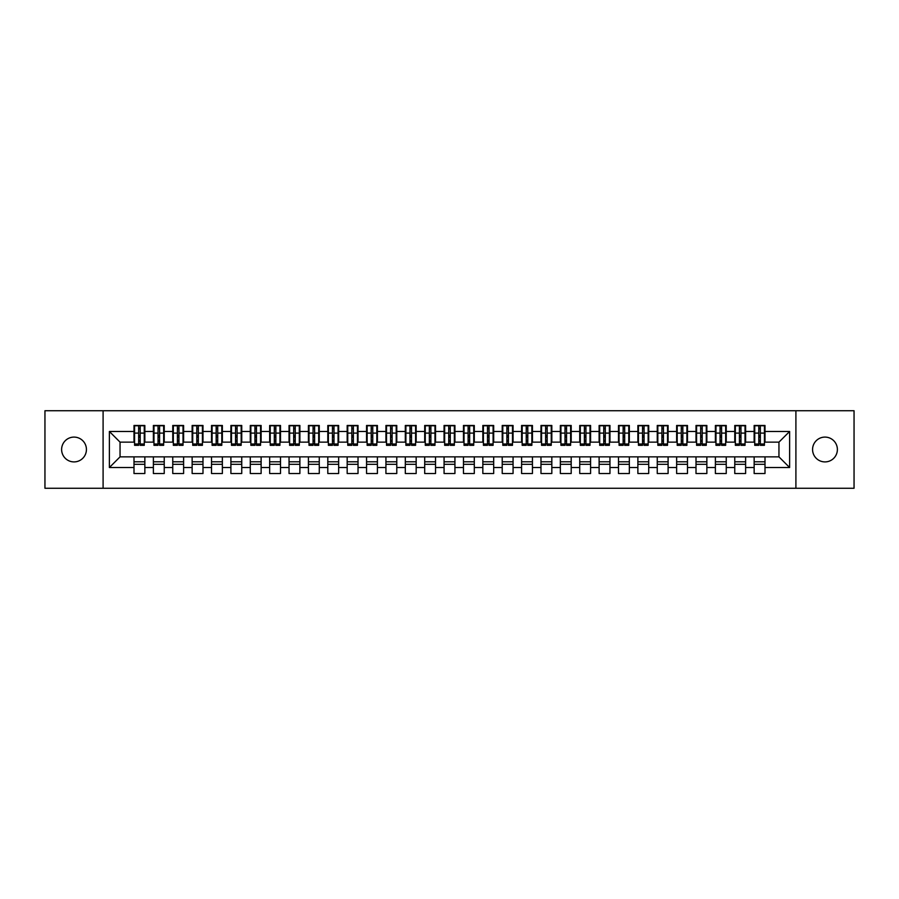 <?xml version="1.0" encoding="UTF-8"?>
<svg xmlns="http://www.w3.org/2000/svg" width="899" height="899" viewBox="0 0 899 899"><rect width="100%" height="100%" fill="white"/><g stroke="black" fill="none" stroke-linecap="round" stroke-linejoin="round"><path stroke-width="1.35" d="M824.979 437.094A12.406 12.406 0 0 0 812.572 449.5A12.406 12.406 0 0 0 824.979 461.906A12.406 12.406 0 0 0 837.385 449.5A12.406 12.406 0 0 0 824.979 437.094M74.021 437.094A12.406 12.406 0 0 0 61.615 449.5A12.406 12.406 0 0 0 74.021 461.906A12.406 12.406 0 0 0 86.428 449.5A12.406 12.406 0 0 0 74.021 437.094M795.907 488.258L854.05 488.258L854.05 410.742L795.907 410.742L795.907 488.258L103.093 488.258L103.093 410.742L44.95 410.742L44.95 488.258L103.093 488.258M758.801 437.195L760.352 437.195L758.801 437.195M765.004 461.805L754.149 461.805M754.149 464.322L765.004 464.322M739.416 437.195L740.967 437.195L739.416 437.195M745.619 461.805L734.764 461.805M734.764 464.322L745.619 464.322M720.043 437.195L721.594 437.195L720.043 437.195M726.246 461.805L715.39 461.805M715.39 464.322L726.246 464.322M700.658 437.195L702.209 437.195L700.658 437.195M706.861 461.805L696.006 461.805M696.006 464.322L706.861 464.322M681.285 437.195L682.835 437.195L681.285 437.195M687.477 461.805L676.632 461.805M676.632 464.322L687.477 464.322M661.9 437.195L663.451 437.195L661.9 437.195M668.103 461.805L657.248 461.805M657.248 464.322L668.103 464.322M642.527 437.195L644.066 437.195L642.527 437.195M648.718 461.805L637.874 461.805M637.874 464.322L648.718 464.322M623.142 437.195L624.693 437.195L623.142 437.195M629.345 461.805L618.49 461.805M618.49 464.322L629.345 464.322M603.757 437.195L605.308 437.195L603.757 437.195M609.96 461.805L599.116 461.805M599.116 464.322L609.96 464.322M584.384 437.195L585.934 437.195L584.384 437.195M590.587 461.805L579.731 461.805M579.731 464.322L590.587 464.322M564.999 437.195L566.55 437.195L564.999 437.195M571.202 461.805L560.347 461.805M560.347 464.322L571.202 464.322M545.626 437.195L547.176 437.195L545.626 437.195M551.829 461.805L540.973 461.805M540.973 464.322L551.829 464.322M526.241 437.195L527.792 437.195L526.241 437.195M532.444 461.805L521.589 461.805M521.589 464.322L532.444 464.322M506.867 437.195L508.418 437.195L506.867 437.195M513.071 461.805L502.215 461.805M502.215 464.322L513.071 464.322M487.483 437.195L489.034 437.195L487.483 437.195M493.686 461.805L482.83 461.805M482.83 464.322L493.686 464.322M468.109 437.195L469.66 437.195L468.109 437.195M474.301 461.805L463.457 461.805M463.457 464.322L474.301 464.322M448.725 437.195L450.275 437.195L448.725 437.195M454.928 461.805L444.072 461.805M444.072 464.322L454.928 464.322M429.34 437.195L430.891 437.195L429.34 437.195M435.543 461.805L424.699 461.805M424.699 464.322L435.543 464.322M409.966 437.195L411.517 437.195L409.966 437.195M416.17 461.805L405.314 461.805M405.314 464.322L416.17 464.322M390.582 437.195L392.133 437.195L390.582 437.195M396.785 461.805L385.929 461.805M385.929 464.322L396.785 464.322M371.208 437.195L372.759 437.195L371.208 437.195M377.411 461.805L366.556 461.805M366.556 464.322L377.411 464.322M351.824 437.195L353.374 437.195L351.824 437.195M358.027 461.805L347.171 461.805M347.171 464.322L358.027 464.322M332.45 437.195L334.001 437.195L332.45 437.195M338.653 461.805L327.798 461.805M327.798 464.322L338.653 464.322M313.066 437.195L314.616 437.195L313.066 437.195M319.269 461.805L308.413 461.805M308.413 464.322L319.269 464.322M293.692 437.195L295.243 437.195L293.692 437.195M299.884 461.805L289.04 461.805M289.04 464.322L299.884 464.322M274.307 437.195L275.858 437.195L274.307 437.195M280.51 461.805L269.655 461.805M269.655 464.322L280.51 464.322M254.934 437.195L256.473 437.195L254.934 437.195M261.126 461.805L250.282 461.805M250.282 464.322L261.126 464.322M235.549 437.195L237.1 437.195L235.549 437.195M241.752 461.805L230.897 461.805M230.897 464.322L241.752 464.322M216.165 437.195L217.715 437.195L216.165 437.195M222.368 461.805L211.523 461.805M211.523 464.322L222.368 464.322M196.791 437.195L198.342 437.195L196.791 437.195M202.994 461.805L192.139 461.805M192.139 464.322L202.994 464.322M177.406 437.195L178.957 437.195L177.406 437.195M183.61 461.805L172.754 461.805M172.754 464.322L183.61 464.322M158.033 437.195L159.584 437.195L158.033 437.195M164.236 461.805L153.381 461.805M153.381 464.322L164.236 464.322M795.907 410.742L103.093 410.742M134.58 442.139L120.05 442.139L109.386 431.475L109.386 467.525L133.996 467.525L133.996 473.526L144.851 473.526L144.851 467.525L153.381 467.525L153.381 473.526L164.236 473.526L164.236 467.525L172.754 467.525L172.754 473.526L183.61 473.526L183.61 467.525L192.139 467.525L192.139 473.526L202.994 473.526L202.994 467.525L211.523 467.525L211.523 473.526L222.368 473.526L222.368 467.525L230.897 467.525L230.897 473.526L241.752 473.526L241.752 467.525L250.282 467.525L250.282 473.526L261.126 473.526L261.126 467.525L269.655 467.525L269.655 473.526L280.51 473.526L280.51 467.525L289.04 467.525L289.04 473.526L299.884 473.526L299.884 467.525L308.413 467.525L308.413 473.526L319.269 473.526L319.269 467.525L327.798 467.525L327.798 473.526L338.653 473.526L338.653 467.525L347.171 467.525L347.171 473.526L358.027 473.526L358.027 467.525L366.556 467.525L366.556 473.526L377.411 473.526L377.411 467.525L385.929 467.525L385.929 473.526L396.785 473.526L396.785 467.525L405.314 467.525L405.314 473.526L416.17 473.526L416.17 467.525L424.699 467.525L424.699 473.526L435.543 473.526L435.543 467.525L444.072 467.525L444.072 473.526L454.928 473.526L454.928 467.525L463.457 467.525L463.457 473.526L474.301 473.526L474.301 467.525L482.83 467.525L482.83 473.526L493.686 473.526L493.686 467.525L502.215 467.525L502.215 473.526L513.071 473.526L513.071 467.525L521.589 467.525L521.589 473.526L532.444 473.526L532.444 467.525L540.973 467.525L540.973 473.526L551.829 473.526L551.829 467.525L560.347 467.525L560.347 473.526L571.202 473.526L571.202 467.525L579.731 467.525L579.731 473.526L590.587 473.526L590.587 467.525L599.116 467.525L599.116 473.526L609.96 473.526L609.96 467.525L618.49 467.525L618.49 473.526L629.345 473.526L629.345 467.525L637.874 467.525L637.874 473.526L648.718 473.526L648.718 467.525L657.248 467.525L657.248 473.526L668.103 473.526L668.103 467.525L676.632 467.525L676.632 473.526L687.477 473.526L687.477 467.525L696.006 467.525L696.006 473.526L706.861 473.526L706.861 467.525L715.39 467.525L715.39 473.526L726.246 473.526L726.246 467.525L734.764 467.525L734.764 473.526L745.619 473.526L745.619 467.525L754.149 467.525L754.149 473.526L765.004 473.526L765.004 456.861L778.95 456.861L778.95 442.139L764.42 442.139M109.386 431.475L133.996 431.475L133.996 442.139M778.95 442.139L789.614 431.475L765.004 431.475L765.004 425.474L754.149 425.474L754.149 431.475L745.619 431.475L745.619 425.474L734.764 425.474L734.764 431.475L726.246 431.475L726.246 425.474L715.39 425.474L715.39 431.475L706.861 431.475L706.861 425.474L696.006 425.474L696.006 431.475L687.477 431.475L687.477 425.474L676.632 425.474L676.632 431.475L668.103 431.475L668.103 425.474L657.248 425.474L657.248 431.475L648.718 431.475L648.718 425.474L637.874 425.474L637.874 431.475L629.345 431.475L629.345 425.474L618.49 425.474L618.49 431.475L609.96 431.475L609.96 425.474L599.116 425.474L599.116 431.475L590.587 431.475L590.587 425.474L579.731 425.474L579.731 431.475L571.202 431.475L571.202 425.474L560.347 425.474L560.347 431.475L551.829 431.475L551.829 425.474L540.973 425.474L540.973 431.475L532.444 431.475L532.444 425.474L521.589 425.474L521.589 431.475L513.071 431.475L513.071 425.474L502.215 425.474L502.215 431.475L493.686 431.475L493.686 425.474L482.83 425.474L482.83 431.475L474.301 431.475L474.301 425.474L463.457 425.474L463.457 431.475L454.928 431.475L454.928 425.474L444.072 425.474L444.072 431.475L435.543 431.475L435.543 425.474L424.699 425.474L424.699 431.475L416.17 431.475L416.17 425.474L405.314 425.474L405.314 431.475L396.785 431.475L396.785 425.474L385.929 425.474L385.929 431.475L377.411 431.475L377.411 425.474L366.556 425.474L366.556 431.475L358.027 431.475L358.027 425.474L347.171 425.474L347.171 431.475L338.653 431.475L338.653 425.474L327.798 425.474L327.798 431.475L319.269 431.475L319.269 425.474L308.413 425.474L308.413 431.475L299.884 431.475L299.884 425.474L289.04 425.474L289.04 431.475L280.51 431.475L280.51 425.474L269.655 425.474L269.655 431.475L261.126 431.475L261.126 425.474L250.282 425.474L250.282 431.475L241.752 431.475L241.752 425.474L230.897 425.474L230.897 431.475L222.368 431.475L222.368 425.474L211.523 425.474L211.523 431.475L202.994 431.475L202.994 425.474L192.139 425.474L192.139 431.475L183.61 431.475L183.61 425.474L172.754 425.474L172.754 431.475L164.236 431.475L164.236 425.474L153.381 425.474L153.381 431.475L144.851 431.475L144.851 425.474L133.996 425.474L133.996 431.475M789.614 431.475L789.614 467.525L765.004 467.525M745.619 467.525L745.619 456.861L765.004 456.861M754.149 467.525L754.149 456.861M765.004 431.475L765.004 442.139M726.246 467.525L726.246 456.861L745.619 456.861M734.764 467.525L734.764 456.861M754.149 431.475L754.149 442.139L745.035 442.139M745.619 431.475L745.619 442.139M706.861 467.525L706.861 456.861L726.246 456.861M715.39 467.525L715.39 456.861M734.764 431.475L734.764 442.139L725.662 442.139M726.246 431.475L726.246 442.139M687.477 467.525L687.477 456.861L706.861 456.861M696.006 467.525L696.006 456.861M715.39 431.475L715.39 442.139L706.277 442.139M706.861 431.475L706.861 442.139M668.103 467.525L668.103 456.861L687.477 456.861M676.632 467.525L676.632 456.861M696.006 431.475L696.006 442.139L686.903 442.139M687.477 431.475L687.477 442.139M648.718 467.525L648.718 456.861L668.103 456.861M657.248 467.525L657.248 456.861M676.632 431.475L676.632 442.139L667.519 442.139M668.103 431.475L668.103 442.139M629.345 467.525L629.345 456.861L648.718 456.861M637.874 467.525L637.874 456.861M657.248 431.475L657.248 442.139L648.145 442.139M648.718 431.475L648.718 442.139M609.96 467.525L609.96 456.861L629.345 456.861M618.49 467.525L618.49 456.861M637.874 431.475L637.874 442.139L628.761 442.139M629.345 431.475L629.345 442.139M590.587 467.525L590.587 456.861L609.96 456.861M599.116 467.525L599.116 456.861M618.49 431.475L618.49 442.139L609.387 442.139M609.96 431.475L609.96 442.139M571.202 467.525L571.202 456.861L590.587 456.861M579.731 467.525L579.731 456.861M599.116 431.475L599.116 442.139L590.002 442.139M590.587 431.475L590.587 442.139M551.829 467.525L551.829 456.861L571.202 456.861M560.347 467.525L560.347 456.861M579.731 431.475L579.731 442.139L570.618 442.139M571.202 431.475L571.202 442.139M532.444 467.525L532.444 456.861L551.829 456.861M540.973 467.525L540.973 456.861M560.347 431.475L560.347 442.139L551.244 442.139M551.829 431.475L551.829 442.139M513.071 467.525L513.071 456.861L532.444 456.861M521.589 467.525L521.589 456.861M540.973 431.475L540.973 442.139L531.86 442.139M532.444 431.475L532.444 442.139M493.686 467.525L493.686 456.861L513.071 456.861M502.215 467.525L502.215 456.861M521.589 431.475L521.589 442.139L512.486 442.139M513.071 431.475L513.071 442.139M474.301 467.525L474.301 456.861L493.686 456.861M482.83 467.525L482.83 456.861M502.215 431.475L502.215 442.139L493.102 442.139M493.686 431.475L493.686 442.139M454.928 467.525L454.928 456.861L474.301 456.861M463.457 467.525L463.457 456.861M482.83 431.475L482.83 442.139L473.728 442.139M474.301 431.475L474.301 442.139M435.543 467.525L435.543 456.861L454.928 456.861M444.072 467.525L444.072 456.861M463.457 431.475L463.457 442.139L454.343 442.139M454.928 431.475L454.928 442.139M416.17 467.525L416.17 456.861L435.543 456.861M424.699 467.525L424.699 456.861M444.072 431.475L444.072 442.139L434.97 442.139M435.543 431.475L435.543 442.139M396.785 467.525L396.785 456.861L416.17 456.861M405.314 467.525L405.314 456.861M424.699 431.475L424.699 442.139L415.585 442.139M416.17 431.475L416.17 442.139M377.411 467.525L377.411 456.861L396.785 456.861M385.929 467.525L385.929 456.861M405.314 431.475L405.314 442.139L396.201 442.139M396.785 431.475L396.785 442.139M358.027 467.525L358.027 456.861L377.411 456.861M366.556 467.525L366.556 456.861M385.929 431.475L385.929 442.139L376.827 442.139M377.411 431.475L377.411 442.139M338.653 467.525L338.653 456.861L358.027 456.861M347.171 467.525L347.171 456.861M366.556 431.475L366.556 442.139L357.442 442.139M358.027 431.475L358.027 442.139M319.269 467.525L319.269 456.861L338.653 456.861M327.798 467.525L327.798 456.861M347.171 431.475L347.171 442.139L338.069 442.139M338.653 431.475L338.653 442.139M299.884 467.525L299.884 456.861L319.269 456.861M308.413 467.525L308.413 456.861M327.798 431.475L327.798 442.139L318.684 442.139M319.269 431.475L319.269 442.139M280.51 467.525L280.51 456.861L299.884 456.861M289.04 467.525L289.04 456.861M308.413 431.475L308.413 442.139L299.311 442.139M299.884 431.475L299.884 442.139M261.126 467.525L261.126 456.861L280.51 456.861M269.655 467.525L269.655 456.861M289.04 431.475L289.04 442.139L279.926 442.139M280.51 431.475L280.51 442.139M241.752 467.525L241.752 456.861L261.126 456.861M250.282 467.525L250.282 456.861M269.655 431.475L269.655 442.139L260.553 442.139M261.126 431.475L261.126 442.139M222.368 467.525L222.368 456.861L241.752 456.861M230.897 467.525L230.897 456.861M250.282 431.475L250.282 442.139L241.168 442.139M241.752 431.475L241.752 442.139M202.994 467.525L202.994 456.861L222.368 456.861M211.523 467.525L211.523 456.861M230.897 431.475L230.897 442.139L221.795 442.139M222.368 431.475L222.368 442.139M183.61 467.525L183.61 456.861L202.994 456.861M192.139 467.525L192.139 456.861M211.523 431.475L211.523 442.139L202.41 442.139M202.994 431.475L202.994 442.139M164.236 467.525L164.236 456.861L183.61 456.861M172.754 467.525L172.754 456.861M192.139 431.475L192.139 442.139L183.025 442.139M183.61 431.475L183.61 442.139M144.851 467.525L144.851 456.861L164.236 456.861M153.381 467.525L153.381 456.861M172.754 431.475L172.754 442.139L163.652 442.139M164.236 431.475L164.236 442.139M138.648 437.195L140.199 437.195L138.648 437.195M144.851 461.805L133.996 461.805M133.996 464.322L144.851 464.322M109.386 467.525L120.05 456.861L144.851 456.861M133.996 467.525L133.996 456.861M153.381 431.475L153.381 442.139L144.267 442.139M144.851 431.475L144.851 442.139M120.05 442.139L120.05 456.861M754.733 442.139L754.149 442.139M735.348 442.139L734.764 442.139M715.975 442.139L715.39 442.139M696.59 442.139L696.006 442.139M677.205 442.139L676.632 442.139M657.832 442.139L657.248 442.139M638.447 442.139L637.874 442.139M619.074 442.139L618.49 442.139M599.689 442.139L599.116 442.139M580.316 442.139L579.731 442.139M560.931 442.139L560.347 442.139M541.558 442.139L540.973 442.139M522.173 442.139L521.589 442.139M502.799 442.139L502.215 442.139M483.415 442.139L482.83 442.139M464.03 442.139L463.457 442.139M444.657 442.139L444.072 442.139M425.272 442.139L424.699 442.139M405.899 442.139L405.314 442.139M386.514 442.139L385.929 442.139M367.14 442.139L366.556 442.139M347.756 442.139L347.171 442.139M328.382 442.139L327.798 442.139M308.998 442.139L308.413 442.139M289.613 442.139L289.04 442.139M270.239 442.139L269.655 442.139M250.855 442.139L250.282 442.139M231.481 442.139L230.897 442.139M212.097 442.139L211.523 442.139M192.723 442.139L192.139 442.139M173.338 442.139L172.754 442.139M153.965 442.139L153.381 442.139M789.614 467.525L778.95 456.861M134.58 425.665L144.267 425.665L134.58 425.665L134.58 445.331L138.648 445.331L138.648 425.733L144.267 425.766L144.267 445.331L140.199 445.331L140.199 425.766M138.648 428.261L140.199 428.261M138.648 443.701L140.199 443.701M140.199 441.274L138.648 441.274M138.648 440.319L140.199 440.319M144.851 434.678L144.267 434.678M144.851 437.195L144.267 437.195M134.58 434.678L133.996 434.678M134.58 437.195L133.996 437.195M153.965 425.665L163.652 425.665L153.965 425.665L153.965 445.331L158.033 445.331L158.033 425.733L163.652 425.766L163.652 445.331L159.584 445.331L159.584 425.766M158.033 428.261L159.584 428.261M158.033 443.701L159.584 443.701M159.584 441.274L158.033 441.274M158.033 440.319L159.584 440.319M164.236 434.678L163.652 434.678M164.236 437.195L163.652 437.195M153.965 434.678L153.381 434.678M153.965 437.195L153.381 437.195M173.338 425.665L183.025 425.665L173.338 425.665L173.338 445.331L177.406 445.331L177.406 425.733L183.025 425.766L183.025 445.331L178.957 445.331L178.957 425.766M177.406 428.261L178.957 428.261M177.406 443.701L178.957 443.701M178.957 441.274L177.406 441.274M177.406 440.319L178.957 440.319M183.61 434.678L183.025 434.678M183.61 437.195L183.025 437.195M173.338 434.678L172.754 434.678M173.338 437.195L172.754 437.195M192.723 425.665L202.41 425.665L192.723 425.665L192.723 445.331L196.791 445.331L196.791 425.733L202.41 425.766L202.41 445.331L198.342 445.331L198.342 425.766M196.791 428.261L198.342 428.261M196.791 443.701L198.342 443.701M198.342 441.274L196.791 441.274M196.791 440.319L198.342 440.319M202.994 434.678L202.41 434.678M202.994 437.195L202.41 437.195M192.723 434.678L192.139 434.678M192.723 437.195L192.139 437.195M212.097 425.665L221.795 425.665L212.097 425.665L212.097 445.331L216.165 445.331L216.165 425.733L221.795 425.766L221.795 445.331L217.715 445.331L217.715 425.766M216.165 428.261L217.715 428.261M216.165 443.701L217.715 443.701M217.715 441.274L216.165 441.274M216.165 440.319L217.715 440.319M222.368 434.678L221.795 434.678M222.368 437.195L221.795 437.195M212.097 434.678L211.523 434.678M212.097 437.195L211.523 437.195M231.481 425.665L241.168 425.665L231.481 425.665L231.481 445.331L235.549 445.331L235.549 425.733L241.168 425.766L241.168 445.331L237.1 445.331L237.1 425.766M235.549 428.261L237.1 428.261M235.549 443.701L237.1 443.701M237.1 441.274L235.549 441.274M235.549 440.319L237.1 440.319M241.752 434.678L241.168 434.678M241.752 437.195L241.168 437.195M231.481 434.678L230.897 434.678M231.481 437.195L230.897 437.195M250.855 425.665L260.553 425.665L250.855 425.665L250.855 445.331L254.934 445.331L254.934 425.733L260.553 425.766L260.553 445.331L256.473 445.331L256.473 425.766M254.934 428.261L256.473 428.261M254.934 443.701L256.473 443.701M256.473 441.274L254.934 441.274M254.934 440.319L256.473 440.319M261.126 434.678L260.553 434.678M261.126 437.195L260.553 437.195M250.855 434.678L250.282 434.678M250.855 437.195L250.282 437.195M270.239 425.665L279.926 425.665L270.239 425.665L270.239 445.331L274.307 445.331L274.307 425.733L279.926 425.766L279.926 445.331L275.858 445.331L275.858 425.766M274.307 428.261L275.858 428.261M274.307 443.701L275.858 443.701M275.858 441.274L274.307 441.274M274.307 440.319L275.858 440.319M280.51 434.678L279.926 434.678M280.51 437.195L279.926 437.195M270.239 434.678L269.655 434.678M270.239 437.195L269.655 437.195M289.613 425.665L299.311 425.665L289.613 425.665L289.613 445.331L293.692 445.331L293.692 425.733L299.311 425.766L299.311 445.331L295.243 445.331L295.243 425.766M293.692 428.261L295.243 428.261M293.692 443.701L295.243 443.701M295.243 441.274L293.692 441.274M293.692 440.319L295.243 440.319M299.884 434.678L299.311 434.678M299.884 437.195L299.311 437.195M289.613 434.678L289.04 434.678M289.613 437.195L289.04 437.195M308.998 425.665L318.684 425.665L308.998 425.665L308.998 445.331L313.066 445.331L313.066 425.733L318.684 425.766L318.684 445.331L314.616 445.331L314.616 425.766M313.066 428.261L314.616 428.261M313.066 443.701L314.616 443.701M314.616 441.274L313.066 441.274M313.066 440.319L314.616 440.319M319.269 434.678L318.684 434.678M319.269 437.195L318.684 437.195M308.998 434.678L308.413 434.678M308.998 437.195L308.413 437.195M328.382 425.665L338.069 425.665L328.382 425.665L328.382 445.331L332.45 445.331L332.45 425.733L338.069 425.766L338.069 445.331L334.001 445.331L334.001 425.766M332.45 428.261L334.001 428.261M332.45 443.701L334.001 443.701M334.001 441.274L332.45 441.274M332.45 440.319L334.001 440.319M338.653 434.678L338.069 434.678M338.653 437.195L338.069 437.195M328.382 434.678L327.798 434.678M328.382 437.195L327.798 437.195M347.756 425.665L357.442 425.665L347.756 425.665L347.756 445.331L351.824 445.331L351.824 425.733L357.442 425.766L357.442 445.331L353.374 445.331L353.374 425.766M351.824 428.261L353.374 428.261M351.824 443.701L353.374 443.701M353.374 441.274L351.824 441.274M351.824 440.319L353.374 440.319M358.027 434.678L357.442 434.678M358.027 437.195L357.442 437.195M347.756 434.678L347.171 434.678M347.756 437.195L347.171 437.195M367.14 425.665L376.827 425.665L367.14 425.665L367.14 445.331L371.208 445.331L371.208 425.733L376.827 425.766L376.827 445.331L372.759 445.331L372.759 425.766M371.208 428.261L372.759 428.261M371.208 443.701L372.759 443.701M372.759 441.274L371.208 441.274M371.208 440.319L372.759 440.319M377.411 434.678L376.827 434.678M377.411 437.195L376.827 437.195M367.14 434.678L366.556 434.678M367.14 437.195L366.556 437.195M386.514 425.665L396.201 425.665L386.514 425.665L386.514 445.331L390.582 445.331L390.582 425.733L396.201 425.766L396.201 445.331L392.133 445.331L392.133 425.766M390.582 428.261L392.133 428.261M390.582 443.701L392.133 443.701M392.133 441.274L390.582 441.274M390.582 440.319L392.133 440.319M396.785 434.678L396.201 434.678M396.785 437.195L396.201 437.195M386.514 434.678L385.929 434.678M386.514 437.195L385.929 437.195M405.899 425.665L415.585 425.665L405.899 425.665L405.899 445.331L409.966 445.331L409.966 425.733L415.585 425.766L415.585 445.331L411.517 445.331L411.517 425.766M409.966 428.261L411.517 428.261M409.966 443.701L411.517 443.701M411.517 441.274L409.966 441.274M409.966 440.319L411.517 440.319M416.17 434.678L415.585 434.678M416.17 437.195L415.585 437.195M405.899 434.678L405.314 434.678M405.899 437.195L405.314 437.195M425.272 425.665L434.97 425.665L425.272 425.665L425.272 445.331L429.34 445.331L429.34 425.733L434.97 425.766L434.97 445.331L430.891 445.331L430.891 425.766M429.34 428.261L430.891 428.261M429.34 443.701L430.891 443.701M430.891 441.274L429.34 441.274M429.34 440.319L430.891 440.319M435.543 434.678L434.97 434.678M435.543 437.195L434.97 437.195M425.272 434.678L424.699 434.678M425.272 437.195L424.699 437.195M444.657 425.665L454.343 425.665L444.657 425.665L444.657 445.331L448.725 445.331L448.725 425.733L454.343 425.766L454.343 445.331L450.275 445.331L450.275 425.766M448.725 428.261L450.275 428.261M448.725 443.701L450.275 443.701M450.275 441.274L448.725 441.274M448.725 440.319L450.275 440.319M454.928 434.678L454.343 434.678M454.928 437.195L454.343 437.195M444.657 434.678L444.072 434.678M444.657 437.195L444.072 437.195M464.03 425.665L473.728 425.665L464.03 425.665L464.03 445.331L468.109 445.331L468.109 425.733L473.728 425.766L473.728 445.331L469.66 445.331L469.66 425.766M468.109 428.261L469.66 428.261M468.109 443.701L469.66 443.701M469.66 441.274L468.109 441.274M468.109 440.319L469.66 440.319M474.301 434.678L473.728 434.678M474.301 437.195L473.728 437.195M464.03 434.678L463.457 434.678M464.03 437.195L463.457 437.195M483.415 425.665L493.102 425.665L483.415 425.665L483.415 445.331L487.483 445.331L487.483 425.733L493.102 425.766L493.102 445.331L489.034 445.331L489.034 425.766M487.483 428.261L489.034 428.261M487.483 443.701L489.034 443.701M489.034 441.274L487.483 441.274M487.483 440.319L489.034 440.319M493.686 434.678L493.102 434.678M493.686 437.195L493.102 437.195M483.415 434.678L482.83 434.678M483.415 437.195L482.83 437.195M502.799 425.665L512.486 425.665L502.799 425.665L502.799 445.331L506.867 445.331L506.867 425.733L512.486 425.766L512.486 445.331L508.418 445.331L508.418 425.766M506.867 428.261L508.418 428.261M506.867 443.701L508.418 443.701M508.418 441.274L506.867 441.274M506.867 440.319L508.418 440.319M513.071 434.678L512.486 434.678M513.071 437.195L512.486 437.195M502.799 434.678L502.215 434.678M502.799 437.195L502.215 437.195M522.173 425.665L531.86 425.665L522.173 425.665L522.173 445.331L526.241 445.331L526.241 425.733L531.86 425.766L531.86 445.331L527.792 445.331L527.792 425.766M526.241 428.261L527.792 428.261M526.241 443.701L527.792 443.701M527.792 441.274L526.241 441.274M526.241 440.319L527.792 440.319M532.444 434.678L531.86 434.678M532.444 437.195L531.86 437.195M522.173 434.678L521.589 434.678M522.173 437.195L521.589 437.195M541.558 425.665L551.244 425.665L541.558 425.665L541.558 445.331L545.626 445.331L545.626 425.733L551.244 425.766L551.244 445.331L547.176 445.331L547.176 425.766M545.626 428.261L547.176 428.261M545.626 443.701L547.176 443.701M547.176 441.274L545.626 441.274M545.626 440.319L547.176 440.319M551.829 434.678L551.244 434.678M551.829 437.195L551.244 437.195M541.558 434.678L540.973 434.678M541.558 437.195L540.973 437.195M560.931 425.665L570.618 425.665L560.931 425.665L560.931 445.331L564.999 445.331L564.999 425.733L570.618 425.766L570.618 445.331L566.55 445.331L566.55 425.766M564.999 428.261L566.55 428.261M564.999 443.701L566.55 443.701M566.55 441.274L564.999 441.274M564.999 440.319L566.55 440.319M571.202 434.678L570.618 434.678M571.202 437.195L570.618 437.195M560.931 434.678L560.347 434.678M560.931 437.195L560.347 437.195M580.316 425.665L590.002 425.665L580.316 425.665L580.316 445.331L584.384 445.331L584.384 425.733L590.002 425.766L590.002 445.331L585.934 445.331L585.934 425.766M584.384 428.261L585.934 428.261M584.384 443.701L585.934 443.701M585.934 441.274L584.384 441.274M584.384 440.319L585.934 440.319M590.587 434.678L590.002 434.678M590.587 437.195L590.002 437.195M580.316 434.678L579.731 434.678M580.316 437.195L579.731 437.195M599.689 425.665L609.387 425.665L599.689 425.665L599.689 445.331L603.757 445.331L603.757 425.733L609.387 425.766L609.387 445.331L605.308 445.331L605.308 425.766M603.757 428.261L605.308 428.261M603.757 443.701L605.308 443.701M605.308 441.274L603.757 441.274M603.757 440.319L605.308 440.319M609.96 434.678L609.387 434.678M609.96 437.195L609.387 437.195M599.689 434.678L599.116 434.678M599.689 437.195L599.116 437.195M619.074 425.665L628.761 425.665L619.074 425.665L619.074 445.331L623.142 445.331L623.142 425.733L628.761 425.766L628.761 445.331L624.693 445.331L624.693 425.766M623.142 428.261L624.693 428.261M623.142 443.701L624.693 443.701M624.693 441.274L623.142 441.274M623.142 440.319L624.693 440.319M629.345 434.678L628.761 434.678M629.345 437.195L628.761 437.195M619.074 434.678L618.49 434.678M619.074 437.195L618.49 437.195M638.447 425.665L648.145 425.665L638.447 425.665L638.447 445.331L642.527 445.331L642.527 425.733L648.145 425.766L648.145 445.331L644.066 445.331L644.066 425.766M642.527 428.261L644.066 428.261M642.527 443.701L644.066 443.701M644.066 441.274L642.527 441.274M642.527 440.319L644.066 440.319M648.718 434.678L648.145 434.678M648.718 437.195L648.145 437.195M638.447 434.678L637.874 434.678M638.447 437.195L637.874 437.195M657.832 425.665L667.519 425.665L657.832 425.665L657.832 445.331L661.9 445.331L661.9 425.733L667.519 425.766L667.519 445.331L663.451 445.331L663.451 425.766M661.9 428.261L663.451 428.261M661.9 443.701L663.451 443.701M663.451 441.274L661.9 441.274M661.9 440.319L663.451 440.319M668.103 434.678L667.519 434.678M668.103 437.195L667.519 437.195M657.832 434.678L657.248 434.678M657.832 437.195L657.248 437.195M677.205 425.665L686.903 425.665L677.205 425.665L677.205 445.331L681.285 445.331L681.285 425.733L686.903 425.766L686.903 445.331L682.835 445.331L682.835 425.766M681.285 428.261L682.835 428.261M681.285 443.701L682.835 443.701M682.835 441.274L681.285 441.274M681.285 440.319L682.835 440.319M687.477 434.678L686.903 434.678M687.477 437.195L686.903 437.195M677.205 434.678L676.632 434.678M677.205 437.195L676.632 437.195M696.59 425.665L706.277 425.665L696.59 425.665L696.59 445.331L700.658 445.331L700.658 425.733L706.277 425.766L706.277 445.331L702.209 445.331L702.209 425.766M700.658 428.261L702.209 428.261M700.658 443.701L702.209 443.701M702.209 441.274L700.658 441.274M700.658 440.319L702.209 440.319M706.861 434.678L706.277 434.678M706.861 437.195L706.277 437.195M696.59 434.678L696.006 434.678M696.59 437.195L696.006 437.195M715.975 425.665L725.662 425.665L715.975 425.665L715.975 445.331L720.043 445.331L720.043 425.733L725.662 425.766L725.662 445.331L721.594 445.331L721.594 425.766M720.043 428.261L721.594 428.261M720.043 443.701L721.594 443.701M721.594 441.274L720.043 441.274M720.043 440.319L721.594 440.319M726.246 434.678L725.662 434.678M726.246 437.195L725.662 437.195M715.975 434.678L715.39 434.678M715.975 437.195L715.39 437.195M735.348 425.665L745.035 425.665L735.348 425.665L735.348 445.331L739.416 445.331L739.416 425.733L745.035 425.766L745.035 445.331L740.967 445.331L740.967 425.766M739.416 428.261L740.967 428.261M739.416 443.701L740.967 443.701M740.967 441.274L739.416 441.274M739.416 440.319L740.967 440.319M745.619 434.678L745.035 434.678M745.619 437.195L745.035 437.195M735.348 434.678L734.764 434.678M735.348 437.195L734.764 437.195M754.733 425.665L764.42 425.665L754.733 425.665L754.733 445.331L758.801 445.331L758.801 425.733L764.42 425.766L764.42 445.331L760.352 445.331L760.352 425.766M758.801 428.261L760.352 428.261M758.801 443.701L760.352 443.701M760.352 441.274L758.801 441.274M758.801 440.319L760.352 440.319M765.004 434.678L764.42 434.678M765.004 437.195L764.42 437.195M754.733 434.678L754.149 434.678M754.733 437.195L754.149 437.195M134.58 425.766L138.648 425.766M140.199 444.005L144.267 444.005M140.199 433.093L144.267 433.093M134.58 444.005L138.648 444.005M134.58 433.093L138.648 433.093M138.648 435.712L140.199 435.712M138.648 428.767L140.199 428.767M153.965 425.766L158.033 425.766M159.584 444.005L163.652 444.005M159.584 433.093L163.652 433.093M153.965 444.005L158.033 444.005M153.965 433.093L158.033 433.093M158.033 435.712L159.584 435.712M158.033 428.767L159.584 428.767M173.338 425.766L177.406 425.766M178.957 444.005L183.025 444.005M178.957 433.093L183.025 433.093M173.338 444.005L177.406 444.005M173.338 433.093L177.406 433.093M177.406 435.712L178.957 435.712M177.406 428.767L178.957 428.767M192.723 425.766L196.791 425.766M198.342 444.005L202.41 444.005M198.342 433.093L202.41 433.093M192.723 444.005L196.791 444.005M192.723 433.093L196.791 433.093M196.791 435.712L198.342 435.712M196.791 428.767L198.342 428.767M212.097 425.766L216.165 425.766M217.715 444.005L221.795 444.005M217.715 433.093L221.795 433.093M212.097 444.005L216.165 444.005M212.097 433.093L216.165 433.093M216.165 435.712L217.715 435.712M216.165 428.767L217.715 428.767M231.481 425.766L235.549 425.766M237.1 444.005L241.168 444.005M237.1 433.093L241.168 433.093M231.481 444.005L235.549 444.005M231.481 433.093L235.549 433.093M235.549 435.712L237.1 435.712M235.549 428.767L237.1 428.767M250.855 425.766L254.934 425.766M256.473 444.005L260.553 444.005M256.473 433.093L260.553 433.093M250.855 444.005L254.934 444.005M250.855 433.093L254.934 433.093M254.934 435.712L256.473 435.712M254.934 428.767L256.473 428.767M270.239 425.766L274.307 425.766M275.858 444.005L279.926 444.005M275.858 433.093L279.926 433.093M270.239 444.005L274.307 444.005M270.239 433.093L274.307 433.093M274.307 435.712L275.858 435.712M274.307 428.767L275.858 428.767M289.613 425.766L293.692 425.766M295.243 444.005L299.311 444.005M295.243 433.093L299.311 433.093M289.613 444.005L293.692 444.005M289.613 433.093L293.692 433.093M293.692 435.712L295.243 435.712M293.692 428.767L295.243 428.767M308.998 425.766L313.066 425.766M314.616 444.005L318.684 444.005M314.616 433.093L318.684 433.093M308.998 444.005L313.066 444.005M308.998 433.093L313.066 433.093M313.066 435.712L314.616 435.712M313.066 428.767L314.616 428.767M328.382 425.766L332.45 425.766M334.001 444.005L338.069 444.005M334.001 433.093L338.069 433.093M328.382 444.005L332.45 444.005M328.382 433.093L332.45 433.093M332.45 435.712L334.001 435.712M332.45 428.767L334.001 428.767M347.756 425.766L351.824 425.766M353.374 444.005L357.442 444.005M353.374 433.093L357.442 433.093M347.756 444.005L351.824 444.005M347.756 433.093L351.824 433.093M351.824 435.712L353.374 435.712M351.824 428.767L353.374 428.767M367.14 425.766L371.208 425.766M372.759 444.005L376.827 444.005M372.759 433.093L376.827 433.093M367.14 444.005L371.208 444.005M367.14 433.093L371.208 433.093M371.208 435.712L372.759 435.712M371.208 428.767L372.759 428.767M386.514 425.766L390.582 425.766M392.133 444.005L396.201 444.005M392.133 433.093L396.201 433.093M386.514 444.005L390.582 444.005M386.514 433.093L390.582 433.093M390.582 435.712L392.133 435.712M390.582 428.767L392.133 428.767M405.899 425.766L409.966 425.766M411.517 444.005L415.585 444.005M411.517 433.093L415.585 433.093M405.899 444.005L409.966 444.005M405.899 433.093L409.966 433.093M409.966 435.712L411.517 435.712M409.966 428.767L411.517 428.767M425.272 425.766L429.34 425.766M430.891 444.005L434.97 444.005M430.891 433.093L434.97 433.093M425.272 444.005L429.34 444.005M425.272 433.093L429.34 433.093M429.34 435.712L430.891 435.712M429.34 428.767L430.891 428.767M444.657 425.766L448.725 425.766M450.275 444.005L454.343 444.005M450.275 433.093L454.343 433.093M444.657 444.005L448.725 444.005M444.657 433.093L448.725 433.093M448.725 435.712L450.275 435.712M448.725 428.767L450.275 428.767M464.03 425.766L468.109 425.766M469.66 444.005L473.728 444.005M469.66 433.093L473.728 433.093M464.03 444.005L468.109 444.005M464.03 433.093L468.109 433.093M468.109 435.712L469.66 435.712M468.109 428.767L469.66 428.767M483.415 425.766L487.483 425.766M489.034 444.005L493.102 444.005M489.034 433.093L493.102 433.093M483.415 444.005L487.483 444.005M483.415 433.093L487.483 433.093M487.483 435.712L489.034 435.712M487.483 428.767L489.034 428.767M502.799 425.766L506.867 425.766M508.418 444.005L512.486 444.005M508.418 433.093L512.486 433.093M502.799 444.005L506.867 444.005M502.799 433.093L506.867 433.093M506.867 435.712L508.418 435.712M506.867 428.767L508.418 428.767M522.173 425.766L526.241 425.766M527.792 444.005L531.86 444.005M527.792 433.093L531.86 433.093M522.173 444.005L526.241 444.005M522.173 433.093L526.241 433.093M526.241 435.712L527.792 435.712M526.241 428.767L527.792 428.767M541.558 425.766L545.626 425.766M547.176 444.005L551.244 444.005M547.176 433.093L551.244 433.093M541.558 444.005L545.626 444.005M541.558 433.093L545.626 433.093M545.626 435.712L547.176 435.712M545.626 428.767L547.176 428.767M560.931 425.766L564.999 425.766M566.55 444.005L570.618 444.005M566.55 433.093L570.618 433.093M560.931 444.005L564.999 444.005M560.931 433.093L564.999 433.093M564.999 435.712L566.55 435.712M564.999 428.767L566.55 428.767M580.316 425.766L584.384 425.766M585.934 444.005L590.002 444.005M585.934 433.093L590.002 433.093M580.316 444.005L584.384 444.005M580.316 433.093L584.384 433.093M584.384 435.712L585.934 435.712M584.384 428.767L585.934 428.767M599.689 425.766L603.757 425.766M605.308 444.005L609.387 444.005M605.308 433.093L609.387 433.093M599.689 444.005L603.757 444.005M599.689 433.093L603.757 433.093M603.757 435.712L605.308 435.712M603.757 428.767L605.308 428.767M619.074 425.766L623.142 425.766M624.693 444.005L628.761 444.005M624.693 433.093L628.761 433.093M619.074 444.005L623.142 444.005M619.074 433.093L623.142 433.093M623.142 435.712L624.693 435.712M623.142 428.767L624.693 428.767M638.447 425.766L642.527 425.766M644.066 444.005L648.145 444.005M644.066 433.093L648.145 433.093M638.447 444.005L642.527 444.005M638.447 433.093L642.527 433.093M642.527 435.712L644.066 435.712M642.527 428.767L644.066 428.767M657.832 425.766L661.9 425.766M663.451 444.005L667.519 444.005M663.451 433.093L667.519 433.093M657.832 444.005L661.9 444.005M657.832 433.093L661.9 433.093M661.9 435.712L663.451 435.712M661.9 428.767L663.451 428.767M677.205 425.766L681.285 425.766M682.835 444.005L686.903 444.005M682.835 433.093L686.903 433.093M677.205 444.005L681.285 444.005M677.205 433.093L681.285 433.093M681.285 435.712L682.835 435.712M681.285 428.767L682.835 428.767M696.59 425.766L700.658 425.766M702.209 444.005L706.277 444.005M702.209 433.093L706.277 433.093M696.59 444.005L700.658 444.005M696.59 433.093L700.658 433.093M700.658 435.712L702.209 435.712M700.658 428.767L702.209 428.767M715.975 425.766L720.043 425.766M721.594 444.005L725.662 444.005M721.594 433.093L725.662 433.093M715.975 444.005L720.043 444.005M715.975 433.093L720.043 433.093M720.043 435.712L721.594 435.712M720.043 428.767L721.594 428.767M735.348 425.766L739.416 425.766M740.967 444.005L745.035 444.005M740.967 433.093L745.035 433.093M735.348 444.005L739.416 444.005M735.348 433.093L739.416 433.093M739.416 435.712L740.967 435.712M739.416 428.767L740.967 428.767M754.733 425.766L758.801 425.766M760.352 444.005L764.42 444.005M760.352 433.093L764.42 433.093M754.733 444.005L758.801 444.005M754.733 433.093L758.801 433.093M758.801 435.712L760.352 435.712M758.801 428.767L760.352 428.767"/></g></svg>
